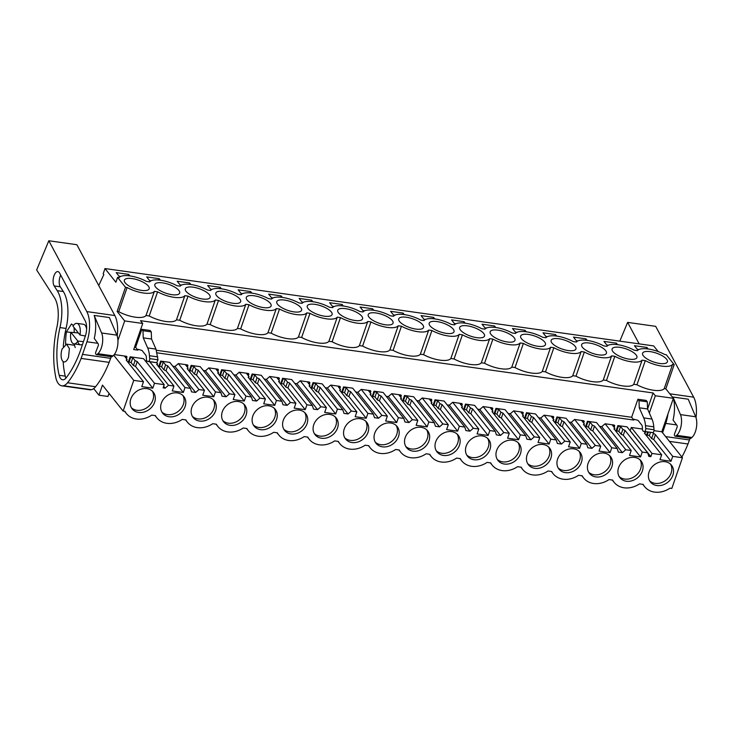 <?xml version="1.0" encoding="UTF-8"?>
<svg xmlns="http://www.w3.org/2000/svg" width="733" height="733" viewBox="0 0 733 733"><rect width="100%" height="100%" fill="white"/><g stroke="black" fill="none" stroke-linecap="round" stroke-linejoin="round"><path stroke-width="1.1" d="M98.744 285.522L103.839 274.545L103.197 273.748L104.993 268.553L653.699 345.921L658.197 351.583M104.993 268.553L115.878 282.232L117.573 277.349L119.186 277.578A19.003 6.698 -160.9 0 1 129.97 275.92A19.003 6.698 -160.9 0 1 146.453 281.417L149.66 281.875A19.003 6.698 -160.9 0 1 160.454 280.217A19.003 6.698 -160.9 0 1 176.937 285.714L180.144 286.172A19.003 6.698 -160.9 0 1 190.937 284.514A19.003 6.698 -160.9 0 1 207.421 290.021L210.628 290.47A19.003 6.698 -160.9 0 1 221.421 288.811A19.003 6.698 -160.9 0 1 237.904 294.318L241.111 294.767A19.003 6.698 -160.9 0 1 251.905 293.118A19.003 6.698 -160.9 0 1 268.388 298.615L271.595 299.064A19.003 6.698 -160.9 0 1 282.388 297.415A19.003 6.698 -160.9 0 1 298.872 302.912L302.078 303.361A19.003 6.698 -160.9 0 1 312.872 301.712A19.003 6.698 -160.9 0 1 329.355 307.209L332.562 307.668A19.003 6.698 -160.9 0 1 343.356 306.009A19.003 6.698 -160.9 0 1 359.839 311.507L363.046 311.965A19.003 6.698 -160.9 0 1 373.839 310.306A19.003 6.698 -160.9 0 1 390.322 315.804L393.529 316.262A19.003 6.698 -160.9 0 1 404.323 314.604A19.003 6.698 -160.9 0 1 420.806 320.11L424.013 320.559A19.003 6.698 -160.9 0 1 434.806 318.901A19.003 6.698 -160.9 0 1 451.29 324.407L454.497 324.856A19.003 6.698 -160.9 0 1 465.29 323.207A19.003 6.698 -160.9 0 1 481.773 328.705L484.98 329.154A19.003 6.698 -160.9 0 1 495.774 327.504A19.003 6.698 -160.9 0 1 512.257 333.002L515.464 333.451A19.003 6.698 -160.9 0 1 526.257 331.802A19.003 6.698 -160.9 0 1 542.741 337.299L545.948 337.757A19.003 6.698 -160.9 0 1 556.741 336.099A19.003 6.698 -160.9 0 1 573.224 341.596L576.431 342.054A19.003 6.698 -160.9 0 1 587.225 340.396A19.003 6.698 -160.9 0 1 603.699 345.894L606.915 346.352A19.003 6.698 -160.9 0 1 617.708 344.693A19.003 6.698 -160.9 0 1 634.182 350.2L637.398 350.649A19.003 6.698 -160.9 0 1 648.192 348.99A19.003 6.698 -160.9 0 1 664.666 354.497L666.279 354.717L674.195 364.677L665.83 388.82L673.38 398.303L661.789 431.764L654.001 430.665M109.941 394.491L108.695 394.317L107.953 396.461L98.964 395.188L102.455 385.091L123.117 411.066L124.949 411.323A20.89 17.097 141.5 0 0 126.397 413.549A20.89 17.097 141.5 0 0 151.777 415.107L155.433 415.62A20.89 17.097 141.5 0 0 156.88 417.847A20.89 17.097 141.5 0 0 182.26 419.404L185.907 419.917A20.89 17.097 141.5 0 0 187.364 422.144A20.89 17.097 141.5 0 0 212.744 423.701L216.391 424.215A20.89 17.097 141.5 0 0 217.848 426.441A20.89 17.097 141.5 0 0 243.219 427.999L246.874 428.512A20.89 17.097 141.5 0 0 248.331 430.738A20.89 17.097 141.5 0 0 273.702 432.296L277.358 432.809A20.89 17.097 141.5 0 0 278.815 435.045A20.89 17.097 141.5 0 0 304.186 436.593L307.842 437.115A20.89 17.097 141.5 0 0 309.299 439.342A20.89 17.097 141.5 0 0 334.669 440.89L338.325 441.413A20.89 17.097 141.5 0 0 339.782 443.639A20.89 17.097 141.5 0 0 365.153 445.197L368.809 445.71A20.89 17.097 141.5 0 0 370.266 447.936A20.89 17.097 141.5 0 0 395.637 449.494L399.293 450.007A20.89 17.097 141.5 0 0 400.749 452.234A20.89 17.097 141.5 0 0 426.12 453.791L429.776 454.304A20.89 17.097 141.5 0 0 431.233 456.531A20.89 17.097 141.5 0 0 456.604 458.088L460.26 458.601A20.89 17.097 141.5 0 0 461.708 460.828A20.89 17.097 141.5 0 0 487.088 462.386L490.744 462.899A20.89 17.097 141.5 0 0 492.191 465.134A20.89 17.097 141.5 0 0 517.571 466.683L521.227 467.205A20.89 17.097 141.5 0 0 522.675 469.432A20.89 17.097 141.5 0 0 548.055 470.98L551.711 471.502A20.89 17.097 141.5 0 0 553.158 473.729A20.89 17.097 141.5 0 0 578.539 475.286L582.194 475.799A20.89 17.097 141.5 0 0 583.642 478.026A20.89 17.097 141.5 0 0 609.022 479.584L612.678 480.097A20.89 17.097 141.5 0 0 614.126 482.323A20.89 17.097 141.5 0 0 639.506 483.881L643.162 484.394A20.89 17.097 141.5 0 0 644.609 486.62A20.89 17.097 141.5 0 0 669.989 488.178L671.813 488.435L682.45 457.74L661.789 431.764M129.933 275.91L128.715 274.38L128.248 275.718M128.715 274.38L116.217 272.621L119.717 277.028M455.037 324.307L451.537 319.9L464.035 321.668L463.568 323.006M465.253 323.198L464.035 321.668M180.684 285.623L177.184 281.215L189.682 282.975L189.215 284.312M190.901 284.514L189.682 282.975M150.201 281.325L146.701 276.918L159.198 278.677L158.731 280.015M160.417 280.217L159.198 278.677M221.384 288.811L220.166 287.281L207.668 285.513L211.168 289.92M556.704 336.09L555.477 334.56L542.979 332.8L546.488 337.207M617.662 344.693L616.444 343.154L603.946 341.395L607.455 345.802M587.188 340.396L585.96 338.857L573.463 337.098L576.972 341.505M526.221 331.792L525.002 330.262L524.535 331.6M525.002 330.262L512.495 328.503L516.005 332.91M434.77 318.901L433.551 317.371L421.054 315.602L424.554 320.009M404.286 314.604L403.068 313.064L390.57 311.305L394.07 315.712M282.352 297.406L281.133 295.875L268.635 294.116L272.135 298.514M343.319 306L342.1 304.47L329.603 302.711L333.103 307.118M363.586 311.415L360.086 307.008L372.584 308.767L372.117 310.105M373.803 310.306L372.584 308.767M302.619 302.821L299.119 298.413L311.617 300.173L311.149 301.51M312.835 301.703L311.617 300.173M251.868 293.108L250.649 291.578L250.182 292.916M250.649 291.578L238.152 289.81L241.652 294.217M495.737 327.495L494.518 325.965L494.051 327.303M494.518 325.965L482.021 324.206L485.521 328.604M648.146 348.99L646.927 347.46L634.43 345.692L637.939 350.099M672.582 364.448L664.226 388.591A19.003 6.698 -160.9 0 1 636.959 384.743L633.743 384.294A19.003 6.698 -160.9 0 1 606.475 380.445L603.259 379.996A19.003 6.698 -160.9 0 1 575.991 376.148L572.775 375.69A19.003 6.698 -160.9 0 1 545.508 371.851L542.292 371.393A19.003 6.698 -160.9 0 1 515.024 367.554L511.808 367.096A19.003 6.698 -160.9 0 1 484.54 363.247L481.324 362.798A19.003 6.698 -160.9 0 1 454.057 358.95L450.841 358.501A19.003 6.698 -160.9 0 1 423.573 354.653L420.357 354.204A19.003 6.698 -160.9 0 1 393.09 350.356L389.874 349.907A19.003 6.698 -160.9 0 1 362.606 346.058L359.39 345.6A19.003 6.698 -160.9 0 1 332.122 341.761L328.906 341.303A19.003 6.698 -160.9 0 1 301.639 337.464L298.423 337.006A19.003 6.698 -160.9 0 1 271.155 333.158L267.939 332.709A19.003 6.698 -160.9 0 1 240.671 328.86L237.465 328.411A19.003 6.698 -160.9 0 1 210.188 324.563L206.981 324.114A19.003 6.698 -160.9 0 1 179.704 320.266L176.497 319.817A19.003 6.698 -160.9 0 1 149.22 315.969L146.014 315.511L154.37 291.368L157.586 291.826A19.003 6.698 -160.9 0 0 174.06 297.323A19.003 6.698 -160.9 0 0 184.853 295.674L188.06 296.123A19.003 6.698 -160.9 0 0 204.544 301.62A19.003 6.698 -160.9 0 0 215.337 299.971L218.544 300.42A19.003 6.698 -160.9 0 0 235.027 305.918A19.003 6.698 -160.9 0 0 245.821 304.268L249.028 304.717A19.003 6.698 -160.9 0 0 265.511 310.224A19.003 6.698 -160.9 0 0 276.304 308.566L279.511 309.014A19.003 6.698 -160.9 0 0 295.995 314.521A19.003 6.698 -160.9 0 0 306.788 312.863L309.995 313.321A19.003 6.698 -160.9 0 0 326.478 318.818A19.003 6.698 -160.9 0 0 337.272 317.16L340.478 317.618A19.003 6.698 -160.9 0 0 356.962 323.116A19.003 6.698 -160.9 0 0 367.755 321.457L370.962 321.915A19.003 6.698 -160.9 0 0 387.445 327.413A19.003 6.698 -160.9 0 0 398.239 325.764L401.446 326.212A19.003 6.698 -160.9 0 0 417.929 331.71A19.003 6.698 -160.9 0 0 428.723 330.061L431.929 330.51A19.003 6.698 -160.9 0 0 448.413 336.007A19.003 6.698 -160.9 0 0 459.206 334.358L462.413 334.807A19.003 6.698 -160.9 0 0 478.896 340.314A19.003 6.698 -160.9 0 0 489.69 338.655L492.897 339.104A19.003 6.698 -160.9 0 0 509.38 344.611A19.003 6.698 -160.9 0 0 520.173 342.952L523.38 343.411A19.003 6.698 -160.9 0 0 539.864 348.908A19.003 6.698 -160.9 0 0 550.657 347.25L553.864 347.708A19.003 6.698 -160.9 0 0 570.347 353.205A19.003 6.698 -160.9 0 0 581.141 351.556L584.348 352.005A19.003 6.698 -160.9 0 0 600.831 357.502A19.003 6.698 -160.9 0 0 611.624 355.853L614.831 356.302A19.003 6.698 -160.9 0 0 631.315 361.8A19.003 6.698 -160.9 0 0 642.099 360.15L645.315 360.599A19.003 6.698 -160.9 0 0 661.798 366.097A19.003 6.698 -160.9 0 0 672.582 364.448L674.195 364.677M117.573 277.349L125.49 287.299L127.102 287.528A19.003 6.698 -160.9 0 0 143.576 293.026A19.003 6.698 -160.9 0 0 154.37 291.368M667.012 362.478A13.13 4.627 -160.9 0 1 652.517 361.571A13.13 4.627 -160.9 0 1 642.584 353.251A13.13 4.627 -160.9 0 1 642.969 352.619A13.13 4.627 -160.9 0 1 657.474 353.526A13.13 4.627 -160.9 0 1 667.406 361.845A13.13 4.627 -160.9 0 1 667.012 362.478M514.593 340.982A13.13 4.627 -160.9 0 1 500.098 340.075A13.13 4.627 -160.9 0 1 490.166 331.756A13.13 4.627 -160.9 0 1 490.551 331.133A13.13 4.627 -160.9 0 1 505.055 332.031A13.13 4.627 -160.9 0 1 514.987 340.35A13.13 4.627 -160.9 0 1 514.593 340.982M270.734 306.596A13.13 4.627 -160.9 0 1 256.229 305.688A13.13 4.627 -160.9 0 1 246.297 297.369A13.13 4.627 -160.9 0 1 246.691 296.746A13.13 4.627 -160.9 0 1 261.186 297.644A13.13 4.627 -160.9 0 1 271.118 305.963A13.13 4.627 -160.9 0 1 270.734 306.596M185.724 288.142A13.13 4.627 -160.9 0 1 200.219 289.049A13.13 4.627 -160.9 0 1 210.151 297.369A13.13 4.627 -160.9 0 1 209.766 297.992A13.13 4.627 -160.9 0 1 195.262 297.094A13.13 4.627 -160.9 0 1 185.33 288.775A13.13 4.627 -160.9 0 1 185.724 288.142M307.649 305.34A13.13 4.627 -160.9 0 1 322.154 306.238A13.13 4.627 -160.9 0 1 332.086 314.558A13.13 4.627 -160.9 0 1 331.701 315.19A13.13 4.627 -160.9 0 1 317.197 314.292A13.13 4.627 -160.9 0 1 307.264 305.963A13.13 4.627 -160.9 0 1 307.649 305.34M392.668 323.784A13.13 4.627 -160.9 0 1 378.164 322.886A13.13 4.627 -160.9 0 1 368.232 314.567A13.13 4.627 -160.9 0 1 368.617 313.935A13.13 4.627 -160.9 0 1 383.121 314.833A13.13 4.627 -160.9 0 1 393.053 323.161A13.13 4.627 -160.9 0 1 392.668 323.784M338.133 309.638A13.13 4.627 -160.9 0 1 352.637 310.535A13.13 4.627 -160.9 0 1 362.569 318.855A13.13 4.627 -160.9 0 1 362.184 319.487A13.13 4.627 -160.9 0 1 347.68 318.589A13.13 4.627 -160.9 0 1 337.748 310.27A13.13 4.627 -160.9 0 1 338.133 309.638M277.175 301.043A13.13 4.627 -160.9 0 1 291.67 301.941A13.13 4.627 -160.9 0 1 301.602 310.261A13.13 4.627 -160.9 0 1 301.217 310.893A13.13 4.627 -160.9 0 1 286.713 309.986A13.13 4.627 -160.9 0 1 276.781 301.666A13.13 4.627 -160.9 0 1 277.175 301.043M179.283 293.695A13.13 4.627 -160.9 0 1 164.778 292.797A13.13 4.627 -160.9 0 1 154.846 284.477A13.13 4.627 -160.9 0 1 155.24 283.845A13.13 4.627 -160.9 0 1 169.735 284.743A13.13 4.627 -160.9 0 1 179.667 293.072A13.13 4.627 -160.9 0 1 179.283 293.695M423.152 328.082A13.13 4.627 -160.9 0 1 408.647 327.184A13.13 4.627 -160.9 0 1 398.715 318.864A13.13 4.627 -160.9 0 1 399.1 318.232A13.13 4.627 -160.9 0 1 413.604 319.139A13.13 4.627 -160.9 0 1 423.537 327.459A13.13 4.627 -160.9 0 1 423.152 328.082M521.035 335.43A13.13 4.627 -160.9 0 1 535.539 336.328A13.13 4.627 -160.9 0 1 545.471 344.647A13.13 4.627 -160.9 0 1 545.077 345.28A13.13 4.627 -160.9 0 1 530.582 344.382A13.13 4.627 -160.9 0 1 520.65 336.053A13.13 4.627 -160.9 0 1 521.035 335.43M582.002 344.024A13.13 4.627 -160.9 0 1 596.506 344.922A13.13 4.627 -160.9 0 1 606.438 353.251A13.13 4.627 -160.9 0 1 606.044 353.874A13.13 4.627 -160.9 0 1 591.549 352.976A13.13 4.627 -160.9 0 1 581.617 344.657A13.13 4.627 -160.9 0 1 582.002 344.024M484.11 336.685A13.13 4.627 -160.9 0 1 469.615 335.778A13.13 4.627 -160.9 0 1 459.683 327.459A13.13 4.627 -160.9 0 1 460.067 326.836A13.13 4.627 -160.9 0 1 474.572 327.733A13.13 4.627 -160.9 0 1 484.504 336.053A13.13 4.627 -160.9 0 1 484.11 336.685M216.208 292.44A13.13 4.627 -160.9 0 1 230.703 293.347A13.13 4.627 -160.9 0 1 240.635 301.666A13.13 4.627 -160.9 0 1 240.25 302.298A13.13 4.627 -160.9 0 1 225.746 301.391A13.13 4.627 -160.9 0 1 215.814 293.072A13.13 4.627 -160.9 0 1 216.208 292.44M124.757 279.548A13.13 4.627 -160.9 0 1 139.252 280.446A13.13 4.627 -160.9 0 1 149.184 288.765A13.13 4.627 -160.9 0 1 148.799 289.398A13.13 4.627 -160.9 0 1 134.295 288.5A13.13 4.627 -160.9 0 1 124.363 280.18A13.13 4.627 -160.9 0 1 124.757 279.548M429.584 322.529A13.13 4.627 -160.9 0 1 444.088 323.436A13.13 4.627 -160.9 0 1 454.02 331.756A13.13 4.627 -160.9 0 1 453.635 332.388A13.13 4.627 -160.9 0 1 439.131 331.481A13.13 4.627 -160.9 0 1 429.199 323.161A13.13 4.627 -160.9 0 1 429.584 322.529M551.518 339.727A13.13 4.627 -160.9 0 1 566.023 340.625A13.13 4.627 -160.9 0 1 575.955 348.945A13.13 4.627 -160.9 0 1 575.561 349.577A13.13 4.627 -160.9 0 1 561.066 348.679A13.13 4.627 -160.9 0 1 551.134 340.359A13.13 4.627 -160.9 0 1 551.518 339.727M636.528 358.171A13.13 4.627 -160.9 0 1 622.033 357.273A13.13 4.627 -160.9 0 1 612.101 348.954A13.13 4.627 -160.9 0 1 612.486 348.322A13.13 4.627 -160.9 0 1 626.99 349.229A13.13 4.627 -160.9 0 1 636.922 357.548A13.13 4.627 -160.9 0 1 636.528 358.171M664.226 388.591L665.83 388.82M146.014 315.511A19.003 6.698 -160.9 0 1 118.737 311.672L127.102 287.528M137.841 350.136L138.106 349.357L142 350.42L145.766 355.148A3.454 1.567 -82 0 1 146.325 357.136L146.398 359.051A3.454 1.567 -82 0 0 147.544 361.415A3.454 1.567 -82 0 0 147.59 361.415L148.487 361.479A2.071 0.944 -82 0 0 149.715 358.62L149.468 355.716A20.735 9.419 -82 0 0 147.681 347.946L155.973 349.119L151.539 339.022L151.264 331.875L150.146 330.473L141.854 329.3L135.614 347.332L137.841 350.136L133.699 349.549L142.724 323.473L124.674 320.926L117.133 311.443L118.737 311.672M142.724 323.473L140.498 320.678L653.103 392.961L655.329 395.756L673.38 398.303M145.601 361.232L146.618 360.352M172.814 366.188L174.967 366.5L195.619 392.467L191.579 391.898L190.443 388.353L169.781 362.386L160.646 361.094L158.951 365.987L157.888 365.84M174.967 366.5L178.33 363.595L187.474 364.878L187.969 365.501L185.797 365.199L188.079 368.067L187.172 368.626L204.443 390.332L202.748 395.224L213.779 396.773L196.517 375.076L194.373 374.077L192.092 371.21L188.372 370.138M203.298 370.495L205.451 370.797L226.103 396.764L222.062 396.196L220.926 392.659L200.265 366.683L191.13 365.401L189.435 370.284M205.451 370.797L208.813 367.893L217.958 369.175L218.452 369.799L216.281 369.496L218.562 372.364L217.655 372.923L234.926 394.629L233.231 399.522L244.263 401.079L227.001 379.373L224.857 378.375L222.575 375.516L218.855 374.435M233.772 374.792L235.934 375.094L256.587 401.061L252.537 400.493L251.41 396.956L230.748 370.98L221.613 369.698L219.918 374.581M235.934 375.094L239.297 372.19L248.432 373.482L248.927 374.096L246.764 373.793L249.046 376.661L248.139 377.22L265.401 398.926L263.715 403.819L274.747 405.376L257.485 383.671L255.341 382.681L253.059 379.813L249.339 378.732M264.256 379.089L266.418 379.392L287.07 405.358L283.02 404.79L281.893 401.253L261.232 375.278L252.097 373.995L250.402 378.879M266.418 379.392L269.781 376.487L278.916 377.779L279.41 378.402L277.248 378.091L279.53 380.958L278.622 381.526L295.885 403.223L294.199 408.116L305.23 409.674L287.968 387.968L285.824 386.978L283.543 384.11L279.823 383.029M294.739 383.386L296.902 383.689L317.554 409.665L313.504 409.087L312.377 405.551L291.716 379.584L282.581 378.292L280.886 383.185M296.902 383.689L300.264 380.784L309.399 382.076L309.894 382.699L307.732 382.388L310.013 385.256L309.106 385.824L326.368 407.521L324.682 412.413L335.714 413.971L318.452 392.265L316.308 391.275L314.026 388.408L310.306 387.326M325.223 387.684L327.385 387.986L348.038 413.962L343.988 413.385L342.861 409.848L322.199 383.881L313.064 382.589L311.369 387.482M327.385 387.986L330.748 385.082L339.883 386.373L340.378 386.997L338.215 386.694L340.497 389.553L339.59 390.121L356.852 411.827L355.166 416.711L366.198 418.268L348.935 396.562L346.791 395.573L344.51 392.705L340.79 391.633M355.707 391.981L357.869 392.283L378.521 418.259L374.471 417.691L373.344 414.145L352.683 388.178L343.548 386.887L341.853 391.779M357.869 392.283L361.232 389.379L370.367 390.671L370.861 391.294L368.699 390.991L370.98 393.859L370.073 394.418L387.336 416.124L385.65 421.008L396.681 422.565L379.419 400.869L377.275 399.87L374.994 397.002L371.274 395.93M386.19 396.278L388.353 396.59L409.005 422.556L404.955 421.988L403.819 418.442L383.167 392.476L374.032 391.184L372.337 396.077M388.353 396.59L391.715 393.685L400.85 394.968L401.345 395.591L399.183 395.289L401.464 398.156L400.557 398.715L417.819 420.421L416.133 425.314L427.165 426.863L409.903 405.166L407.759 404.167L405.477 401.299L401.757 400.227M416.674 400.584L418.836 400.887L439.488 426.853L435.439 426.285L434.303 422.749L413.65 396.773L404.515 395.49L402.82 400.374M418.836 400.887L422.199 397.982L431.334 399.265L431.829 399.888L429.666 399.586L431.948 402.454L431.041 403.013L448.303 424.719L446.608 429.611L457.649 431.169L440.386 409.463L438.242 408.464L435.961 405.606L432.241 404.524M447.157 404.882L449.32 405.184L469.972 431.151L465.922 430.583L464.786 427.046L444.134 401.07L434.999 399.787L433.304 404.671M449.32 405.184L452.682 402.28L461.817 403.571L462.312 404.185L460.15 403.883L462.431 406.751L461.524 407.31L478.786 429.016L477.091 433.909L488.132 435.466L470.87 413.76L468.726 412.771L466.445 409.903L462.725 408.822M477.641 409.179L479.803 409.481L500.456 435.448L496.406 434.88L495.27 431.343L474.618 405.367L465.473 404.085L463.787 408.968M479.803 409.481L483.166 406.577L492.301 407.869L492.796 408.492L490.634 408.18L492.915 411.048L492.008 411.616L509.27 433.313L507.575 438.206L518.616 439.763L501.354 418.057L499.21 417.068L496.928 414.2L493.208 413.119M508.125 413.476L510.278 413.779L530.939 439.754L526.89 439.177L525.753 435.64L505.101 409.674L495.957 408.382L494.271 413.275M510.278 413.779L513.65 410.874L522.785 412.166L523.28 412.789L521.117 412.477L523.399 415.345L522.492 415.913L539.754 437.61L538.059 442.503L549.099 444.061L531.837 422.355L529.693 421.365L527.412 418.497L523.692 417.416M538.608 417.773L540.762 418.076L561.423 444.051L557.373 443.474L556.237 439.937L535.585 413.971L526.441 412.679L524.755 417.572M540.762 418.076L544.133 415.171L553.268 416.463L553.763 417.086L551.601 416.784L553.882 419.642L552.975 420.211L570.237 441.917L568.542 446.8L579.583 448.358L562.321 426.652L560.177 425.662L557.895 422.794L554.175 421.722M569.092 422.071L571.245 422.373L591.907 448.349L587.857 447.781L586.721 444.235L566.068 418.268L556.924 416.976L555.238 421.869M571.245 422.373L574.617 419.468L583.752 420.76L584.247 421.383L582.084 421.081L584.366 423.949L583.459 424.508L600.721 446.214L599.026 451.097L610.067 452.655L592.805 430.958L590.661 429.959L588.379 427.092L584.659 426.02M599.576 426.368L601.729 426.679L622.39 452.646L618.34 452.078L617.204 448.532L596.552 422.565L587.408 421.273L585.722 426.166M601.729 426.679L605.101 423.775L614.236 425.058L614.73 425.681L612.568 425.378L614.85 428.246L613.942 428.805L631.205 450.511L629.51 455.404L640.55 456.952L623.288 435.255L621.144 434.257L618.863 431.389L615.143 430.317M642.429 429.034L631.305 427.467L630.188 430.692L650.849 456.659L648.824 456.375L647.688 452.838L627.036 426.863L617.892 425.58L616.206 430.463M647.66 431.939L646.68 434.761L645.626 434.614M649.346 413.027L655.329 395.756M631.635 417.279L633.862 420.073L634.137 419.303L638.031 420.366L641.787 425.094A3.454 1.567 -82 0 1 642.355 427.082L642.429 428.997A3.454 1.567 -82 0 0 643.565 431.352A3.454 1.567 -82 0 0 643.611 431.361L644.509 431.425A2.071 0.944 -82 0 0 645.736 428.567L645.489 425.662A20.735 9.419 -82 0 0 643.711 417.892L639.277 407.795L638.993 400.649L637.884 399.247L631.635 417.279L156.431 350.264M633.862 420.073L157.164 352.857M124.674 320.926L117.94 340.387M163.661 386.309L165.136 388.169L163.12 387.885L164.229 384.66L154.507 383.286L152.812 388.178L141.781 386.621L143.476 381.737L126.204 360.031L127.111 359.463L124.83 356.604L127.001 356.907L126.507 356.284L114.293 354.561M164.229 384.66L143.576 358.694L130.162 356.797L128.467 361.69L127.405 361.543M682.45 457.74L672.72 456.366L655.458 434.66L652.443 432.571M143.476 381.737L133.745 380.363L113.743 355.212M123.117 411.066L133.745 380.363M672.72 456.366L671.034 461.259L659.993 459.701L661.688 454.808L651.967 453.434L631.305 427.467M650.849 456.659L651.967 453.434M647.688 452.838L642.236 452.069L640.55 456.952M631.205 450.511L625.753 449.741L605.101 423.775M622.39 452.646L625.753 449.741M617.204 448.532L611.753 447.771L610.067 452.655M600.721 446.214L595.269 445.444L574.617 419.468M591.907 448.349L595.269 445.444M586.721 444.235L581.278 443.465L579.583 448.358M570.237 441.917L564.786 441.147L544.133 415.171M561.423 444.051L564.786 441.147M556.237 439.937L550.795 439.168L549.099 444.061M539.754 437.61L534.302 436.85L513.65 410.874M530.939 439.754L534.302 436.85M525.753 435.64L520.311 434.871L518.616 439.763M509.27 433.313L503.818 432.543L483.166 406.577M500.456 435.448L503.818 432.543M495.27 431.343L489.827 430.573L488.132 435.466M478.786 429.016L473.344 428.246L452.682 402.28M469.972 431.151L473.344 428.246M464.786 427.046L459.344 426.276L457.649 431.169M448.303 424.719L442.86 423.949L422.199 397.982M439.488 426.853L442.86 423.949M434.303 422.749L428.86 421.979L427.165 426.863M417.819 420.421L412.377 419.652L391.715 393.685M409.005 422.556L412.377 419.652M403.819 418.442L398.376 417.682L396.681 422.565M387.336 416.124L381.893 415.354L361.232 389.379M378.521 418.259L381.893 415.354M373.344 414.145L367.893 413.375L366.198 418.268M356.852 411.827L351.409 411.057L330.748 385.082M348.038 413.962L351.409 411.057M342.861 409.848L337.409 409.078L335.714 413.971M326.368 407.521L320.926 406.76L300.264 380.784M317.554 409.665L320.926 406.76M312.377 405.551L306.925 404.781L305.23 409.674M295.885 403.223L290.442 402.454L269.781 376.487M287.07 405.358L290.442 402.454M281.893 401.253L276.442 400.484L274.747 405.376M265.401 398.926L259.958 398.156L239.297 372.19M256.587 401.061L259.958 398.156M251.41 396.956L245.958 396.186L244.263 401.079M234.926 394.629L229.475 393.859L208.813 367.893M226.103 396.764L229.475 393.859M220.926 392.659L215.475 391.889L213.779 396.773M204.443 390.332L198.991 389.562L178.33 363.595M195.619 392.467L198.991 389.562M190.443 388.353L184.991 387.592L183.296 392.476L172.264 390.918L173.959 386.034L168.508 385.265L149.789 361.726M165.136 388.169L168.508 385.265M649.072 471.942A13.478 11.022 141.5 0 0 650.418 482.002A13.478 11.022 141.5 0 0 662.485 485.054A13.478 11.022 141.5 0 0 672.848 475.296A13.478 11.022 141.5 0 0 671.51 465.226A13.478 11.022 141.5 0 0 659.434 462.175A13.478 11.022 141.5 0 0 649.072 471.942M398.505 436.602A13.478 11.022 141.5 0 0 397.158 426.542A13.478 11.022 141.5 0 0 385.091 423.491A13.478 11.022 141.5 0 0 374.728 433.258A13.478 11.022 141.5 0 0 376.066 443.318A13.478 11.022 141.5 0 0 388.133 446.37A13.478 11.022 141.5 0 0 398.505 436.602M344.244 428.952A13.478 11.022 141.5 0 0 345.582 439.021A13.478 11.022 141.5 0 0 357.649 442.072A13.478 11.022 141.5 0 0 368.021 432.305A13.478 11.022 141.5 0 0 366.674 422.245A13.478 11.022 141.5 0 0 354.607 419.194A13.478 11.022 141.5 0 0 344.244 428.952M313.761 424.654A13.478 11.022 141.5 0 0 315.098 434.724A13.478 11.022 141.5 0 0 327.175 437.775A13.478 11.022 141.5 0 0 337.537 428.008A13.478 11.022 141.5 0 0 336.19 417.947A13.478 11.022 141.5 0 0 324.123 414.896A13.478 11.022 141.5 0 0 313.761 424.654M185.119 406.513A13.478 11.022 141.5 0 0 183.781 396.452A13.478 11.022 141.5 0 0 171.705 393.401A13.478 11.022 141.5 0 0 161.342 403.168A13.478 11.022 141.5 0 0 162.68 413.229A13.478 11.022 141.5 0 0 174.756 416.28A13.478 11.022 141.5 0 0 185.119 406.513M520.43 453.8A13.478 11.022 141.5 0 0 519.092 443.731A13.478 11.022 141.5 0 0 507.025 440.68A13.478 11.022 141.5 0 0 496.653 450.447A13.478 11.022 141.5 0 0 498 460.516A13.478 11.022 141.5 0 0 510.067 463.568A13.478 11.022 141.5 0 0 520.43 453.8M466.17 446.15A13.478 11.022 141.5 0 0 467.517 456.219A13.478 11.022 141.5 0 0 479.584 459.27A13.478 11.022 141.5 0 0 489.956 449.503A13.478 11.022 141.5 0 0 488.609 439.434A13.478 11.022 141.5 0 0 476.542 436.382A13.478 11.022 141.5 0 0 466.17 446.15M435.695 441.852A13.478 11.022 141.5 0 0 437.033 451.913A13.478 11.022 141.5 0 0 449.1 454.964A13.478 11.022 141.5 0 0 459.472 445.206A13.478 11.022 141.5 0 0 458.125 435.136A13.478 11.022 141.5 0 0 446.058 432.085A13.478 11.022 141.5 0 0 435.695 441.852M527.137 454.744A13.478 11.022 141.5 0 0 528.484 464.814A13.478 11.022 141.5 0 0 540.551 467.865A13.478 11.022 141.5 0 0 550.914 458.098A13.478 11.022 141.5 0 0 549.576 448.037A13.478 11.022 141.5 0 0 537.509 444.986A13.478 11.022 141.5 0 0 527.137 454.744M642.365 470.998A13.478 11.022 141.5 0 0 641.027 460.929A13.478 11.022 141.5 0 0 628.96 457.878A13.478 11.022 141.5 0 0 618.588 467.645A13.478 11.022 141.5 0 0 619.935 477.705A13.478 11.022 141.5 0 0 632.002 480.756A13.478 11.022 141.5 0 0 642.365 470.998M588.104 463.348A13.478 11.022 141.5 0 0 589.451 473.408A13.478 11.022 141.5 0 0 601.518 476.459A13.478 11.022 141.5 0 0 611.881 466.692A13.478 11.022 141.5 0 0 610.543 456.632A13.478 11.022 141.5 0 0 598.476 453.58A13.478 11.022 141.5 0 0 588.104 463.348M557.621 459.041A13.478 11.022 141.5 0 0 558.967 469.111A13.478 11.022 141.5 0 0 571.034 472.162A13.478 11.022 141.5 0 0 581.397 462.395A13.478 11.022 141.5 0 0 580.06 452.334A13.478 11.022 141.5 0 0 567.993 449.283A13.478 11.022 141.5 0 0 557.621 459.041M428.988 440.909A13.478 11.022 141.5 0 0 427.641 430.839A13.478 11.022 141.5 0 0 415.574 427.788A13.478 11.022 141.5 0 0 405.212 437.555A13.478 11.022 141.5 0 0 406.549 447.616A13.478 11.022 141.5 0 0 418.616 450.667A13.478 11.022 141.5 0 0 428.988 440.909M130.859 398.862A13.478 11.022 141.5 0 0 132.197 408.932A13.478 11.022 141.5 0 0 144.273 411.983A13.478 11.022 141.5 0 0 154.636 402.215A13.478 11.022 141.5 0 0 153.298 392.155A13.478 11.022 141.5 0 0 141.222 389.104A13.478 11.022 141.5 0 0 130.859 398.862M307.054 423.711A13.478 11.022 141.5 0 0 305.707 413.641A13.478 11.022 141.5 0 0 293.64 410.59A13.478 11.022 141.5 0 0 283.277 420.357A13.478 11.022 141.5 0 0 284.615 430.427A13.478 11.022 141.5 0 0 296.691 433.478A13.478 11.022 141.5 0 0 307.054 423.711M215.603 410.819A13.478 11.022 141.5 0 0 214.256 400.749A13.478 11.022 141.5 0 0 202.189 397.698A13.478 11.022 141.5 0 0 191.826 407.466A13.478 11.022 141.5 0 0 193.164 417.526A13.478 11.022 141.5 0 0 205.24 420.577A13.478 11.022 141.5 0 0 215.603 410.819M246.086 415.116A13.478 11.022 141.5 0 0 244.74 405.047A13.478 11.022 141.5 0 0 232.673 401.996A13.478 11.022 141.5 0 0 222.31 411.763A13.478 11.022 141.5 0 0 223.647 421.823A13.478 11.022 141.5 0 0 235.724 424.874A13.478 11.022 141.5 0 0 246.086 415.116M252.793 416.06A13.478 11.022 141.5 0 0 254.131 426.13A13.478 11.022 141.5 0 0 266.207 429.181A13.478 11.022 141.5 0 0 276.57 419.413A13.478 11.022 141.5 0 0 275.223 409.344A13.478 11.022 141.5 0 0 263.156 406.293A13.478 11.022 141.5 0 0 252.793 416.06M98.964 395.188L93.705 388.582M117.133 311.443L125.49 287.299M119.085 276.231L120.67 276.451M454.405 323.51L455.99 323.739M180.052 284.825L181.637 285.045M149.569 280.528L151.154 280.748M220.166 287.281L219.698 288.619M210.536 289.123L212.121 289.352M555.477 334.56L555.018 335.897M545.856 336.41L547.441 336.63M616.444 343.154L615.986 344.492M606.823 345.005L608.408 345.225M585.96 338.857L585.502 340.194M576.34 340.708L577.925 340.927M515.372 332.113L516.957 332.333M433.551 317.371L433.084 318.708M423.921 319.212L425.506 319.441M403.068 313.064L402.6 314.402M393.438 314.915L395.023 315.135M281.133 295.875L280.666 297.213M271.503 297.726L273.088 297.946M342.1 304.47L341.633 305.808M332.47 306.321L334.056 306.541M362.954 310.618L364.539 310.838M301.987 302.023L303.572 302.243M241.02 293.42L242.605 293.649M484.889 327.816L486.474 328.036M646.927 347.46L646.469 348.798M637.307 349.302L638.892 349.531M149.22 315.969L157.586 291.826M176.497 319.817L184.853 295.674M179.704 320.266L188.06 296.123M206.981 324.114L215.337 299.971M210.188 324.563L218.544 300.42M237.465 328.411L245.821 304.268M240.671 328.86L249.028 304.717M267.939 332.709L276.304 308.566M271.155 333.158L279.511 309.014M298.423 337.006L306.788 312.863M301.639 337.464L309.995 313.321M328.906 341.303L337.272 317.16M332.122 341.761L340.478 317.618M359.39 345.6L367.755 321.457M362.606 346.058L370.962 321.915M389.874 349.907L398.239 325.764M393.09 350.356L401.446 326.212M420.357 354.204L428.723 330.061M423.573 354.653L431.929 330.51M450.841 358.501L459.206 334.358M454.057 358.95L462.413 334.807M481.324 362.798L489.69 338.655M484.54 363.247L492.897 339.104M511.808 367.096L520.173 342.952M515.024 367.554L523.38 343.411M542.292 371.393L550.657 347.25M545.508 371.851L553.864 347.708M572.775 375.69L581.141 351.556M575.991 376.148L584.348 352.005M603.259 379.996L611.624 355.853M606.475 380.445L614.831 356.302M633.743 384.294L642.099 360.15M636.959 384.743L645.315 360.599M135.614 347.332L134.515 347.176M651.811 432.516A3.454 1.567 -82 0 0 651.857 432.525A3.454 1.567 -82 0 0 651.903 432.534L652.801 432.598A2.071 0.944 -82 0 0 654.028 429.74L653.781 426.835A20.735 9.419 -82 0 0 651.994 419.065L647.569 408.968L647.285 401.812L646.176 400.42L637.884 399.247M639.277 407.795L647.569 408.968L653.103 392.961M156.706 362.652L157.595 363.77L156.688 364.328L173.959 386.034M183.296 392.476L166.034 370.779L163.89 369.78L161.608 366.912L158.951 365.987M184.991 387.592L167.729 365.886L165.585 364.897L163.303 362.029L161.141 361.717L159.446 366.61M161.141 361.717L160.646 361.094M187.969 365.501L187.382 367.187M215.475 391.889L198.212 370.183L196.068 369.194L193.787 366.326L191.625 366.014L189.929 370.907M191.625 366.014L191.13 365.401M218.452 369.799L217.866 371.484M245.958 396.186L228.696 374.481L226.552 373.491L224.271 370.623L222.108 370.321L220.413 375.204M222.108 370.321L221.613 369.698M248.927 374.096L248.35 375.782M276.442 400.484L259.18 378.778L257.036 377.788L254.754 374.92L252.592 374.618L250.897 379.502M252.592 374.618L252.097 373.995M279.41 378.402L278.833 380.079M306.925 404.781L289.663 383.075L287.519 382.085L285.238 379.218L283.075 378.915L281.38 383.799M283.075 378.915L282.581 378.292M309.894 382.699L309.317 384.376M337.409 409.078L320.147 387.381L318.003 386.383L315.721 383.515L313.559 383.212L311.864 388.105M313.559 383.212L313.064 382.589M340.378 386.997L339.8 388.682M367.893 413.375L350.631 391.679L348.487 390.68L346.205 387.812L344.043 387.51L342.348 392.402M344.043 387.51L343.548 386.887M370.861 391.294L370.284 392.98M398.376 417.682L381.114 395.976L378.97 394.986L376.689 392.118L374.526 391.807L372.831 396.7M374.526 391.807L374.032 391.184M401.345 395.591L400.768 397.277M428.86 421.979L411.598 400.273L409.454 399.283L407.172 396.416L405.01 396.104L403.315 400.997M405.01 396.104L404.515 395.49M431.829 399.888L431.251 401.574M459.344 426.276L442.081 404.57L439.937 403.581L437.656 400.713L435.494 400.41L433.799 405.294M435.494 400.41L434.999 399.787M462.312 404.185L461.735 405.871M489.827 430.573L472.556 408.867L470.421 407.878L468.14 405.01L465.968 404.708L464.282 409.591M465.968 404.708L465.473 404.085M492.796 408.492L492.219 410.168M520.311 434.871L503.04 413.165L500.905 412.175L498.623 409.307L496.452 409.005L494.766 413.898M496.452 409.005L495.957 408.382M523.28 412.789L522.702 414.466M550.795 439.168L533.523 417.471L531.388 416.472L529.107 413.604L526.935 413.302L525.249 418.195M526.935 413.302L526.441 412.679M553.763 417.086L553.186 418.772M581.278 443.465L564.007 421.768L561.872 420.769L559.591 417.902L557.419 417.599L555.733 422.492M557.419 417.599L556.924 416.976M584.247 421.383L583.66 423.069M611.753 447.771L594.49 426.065L592.346 425.076L590.074 422.208L587.903 421.896L586.217 426.789M587.903 421.896L587.408 421.273M614.73 425.681L614.144 427.366M642.236 452.069L624.974 430.363L622.83 429.373L620.558 426.505L618.386 426.194L616.7 431.086M618.386 426.194L617.892 425.58M661.688 454.808L644.426 433.102L645.333 432.543L644.921 433.725M644.49 431.49L645.333 432.543M671.034 461.259L653.763 439.553L651.628 438.563L649.346 435.695L646.68 434.761M648.339 432.03L647.175 435.384M155.973 349.119L157.998 359.793L156.78 362.652L155.79 362.569M147.681 347.946L143.247 337.849L142.972 330.702L141.854 329.3M127.001 356.907L126.415 358.593M152.812 388.178L135.55 366.473L133.406 365.483L131.125 362.615L128.467 361.69M154.507 383.286L137.245 361.589L135.101 360.59L132.82 357.722L130.657 357.42L128.962 362.313M130.657 357.42L130.162 356.797M650.51 432.333L649.346 435.695M653.314 433.67L651.628 438.563M655.458 434.66L653.763 439.553M137.245 361.589L135.55 366.473M624.974 430.363L623.288 435.255M594.49 426.065L592.805 430.958M564.007 421.768L562.321 426.652M533.523 417.471L531.837 422.355M503.04 413.165L501.354 418.057M472.556 408.867L470.87 413.76M442.081 404.57L440.386 409.463M411.598 400.273L409.903 405.166M381.114 395.976L379.419 400.869M350.631 391.679L348.935 396.562M320.147 387.381L318.452 392.265M289.663 383.075L287.968 387.968M259.18 378.778L257.485 383.671M228.696 374.481L227.001 379.373M198.212 370.183L196.517 375.076M167.729 365.886L166.034 370.779M649.63 480.848A13.478 11.022 141.5 0 0 661.542 482.616A13.478 11.022 141.5 0 0 671.116 473.106A13.478 11.022 141.5 0 0 670.558 464.2M375.278 442.164A13.478 11.022 141.5 0 0 387.189 443.923A13.478 11.022 141.5 0 0 396.764 434.422A13.478 11.022 141.5 0 0 396.205 425.516M344.794 437.867A13.478 11.022 141.5 0 0 356.705 439.626A13.478 11.022 141.5 0 0 366.28 430.124A13.478 11.022 141.5 0 0 365.721 421.218M314.31 433.56A13.478 11.022 141.5 0 0 326.222 435.329A13.478 11.022 141.5 0 0 335.796 425.827A13.478 11.022 141.5 0 0 335.238 416.921M161.901 412.074A13.478 11.022 141.5 0 0 173.803 413.833A13.478 11.022 141.5 0 0 183.378 404.332A13.478 11.022 141.5 0 0 182.819 395.426M497.212 459.353A13.478 11.022 141.5 0 0 509.123 461.121A13.478 11.022 141.5 0 0 518.698 451.62A13.478 11.022 141.5 0 0 518.139 442.714M466.729 455.056A13.478 11.022 141.5 0 0 478.64 456.824A13.478 11.022 141.5 0 0 488.215 447.322A13.478 11.022 141.5 0 0 487.656 438.407M436.245 450.758A13.478 11.022 141.5 0 0 448.156 452.527A13.478 11.022 141.5 0 0 457.731 443.016A13.478 11.022 141.5 0 0 457.172 434.11M527.696 463.65A13.478 11.022 141.5 0 0 539.607 465.418A13.478 11.022 141.5 0 0 549.182 455.917A13.478 11.022 141.5 0 0 548.623 447.011M619.147 476.551A13.478 11.022 141.5 0 0 631.058 478.319A13.478 11.022 141.5 0 0 640.633 468.808A13.478 11.022 141.5 0 0 640.074 459.903M588.663 472.254A13.478 11.022 141.5 0 0 600.574 474.013A13.478 11.022 141.5 0 0 610.149 464.511A13.478 11.022 141.5 0 0 609.59 455.605M558.18 467.956A13.478 11.022 141.5 0 0 570.091 469.716A13.478 11.022 141.5 0 0 579.666 460.214A13.478 11.022 141.5 0 0 579.107 451.308M405.761 446.461A13.478 11.022 141.5 0 0 417.673 448.229A13.478 11.022 141.5 0 0 427.247 438.719A13.478 11.022 141.5 0 0 426.688 429.813M131.418 407.777A13.478 11.022 141.5 0 0 143.32 409.536A13.478 11.022 141.5 0 0 152.895 400.035A13.478 11.022 141.5 0 0 152.345 391.129M283.836 429.263A13.478 11.022 141.5 0 0 295.738 431.031A13.478 11.022 141.5 0 0 305.313 421.53A13.478 11.022 141.5 0 0 304.754 412.624M192.385 416.371A13.478 11.022 141.5 0 0 204.287 418.14A13.478 11.022 141.5 0 0 213.862 408.629A13.478 11.022 141.5 0 0 213.303 399.723M222.869 420.669A13.478 11.022 141.5 0 0 234.771 422.437A13.478 11.022 141.5 0 0 244.346 412.926A13.478 11.022 141.5 0 0 243.787 404.02M253.352 424.966A13.478 11.022 141.5 0 0 265.254 426.734A13.478 11.022 141.5 0 0 274.829 417.233A13.478 11.022 141.5 0 0 274.27 408.318M77.863 341.083A10.363 4.71 98 0 1 73.969 343.896A10.363 4.71 98 0 1 70.863 332.287L77.863 341.083L83.452 341.651M70.863 332.287L78.358 332.938M79.979 334.972L72.979 326.176A10.363 4.71 98 0 1 76.864 323.363A10.363 4.71 98 0 1 79.979 334.972L85.358 336.026M62.103 349L66.575 344.144L69.388 348.633L68.535 357.09A8.988 4.086 98 0 1 64.064 361.937A8.988 4.086 98 0 1 62.103 349M151.264 331.875L142.972 330.702M647.285 401.812L638.993 400.649M157.595 363.77L157.192 364.952M165.585 364.897L163.89 369.78M163.303 362.029L161.608 366.912M188.079 368.067L187.666 369.249M196.068 369.194L194.373 374.077M193.787 366.326L192.092 371.21M218.562 372.364L218.15 373.546M226.552 373.491L224.857 378.375M224.271 370.623L222.575 375.516M249.046 376.661L248.634 377.843M257.036 377.788L255.341 382.681M254.754 374.92L253.059 379.813M279.53 380.958L279.117 382.15M287.519 382.085L285.824 386.978M285.238 379.218L283.543 384.11M310.013 385.256L309.601 386.447M318.003 386.383L316.308 391.275M315.721 383.515L314.026 388.408M340.497 389.553L340.085 390.744M348.487 390.68L346.791 395.573M346.205 387.812L344.51 392.705M370.98 393.859L370.568 395.041M378.97 394.986L377.275 399.87M376.689 392.118L374.994 397.002M401.464 398.156L401.052 399.338M409.454 399.283L407.759 404.167M407.172 396.416L405.477 401.299M431.948 402.454L431.535 403.636M439.937 403.581L438.242 408.464M437.656 400.713L435.961 405.606M462.431 406.751L462.019 407.933M470.421 407.878L468.726 412.771M468.14 405.01L466.445 409.903M492.915 411.048L492.503 412.239M500.905 412.175L499.21 417.068M498.623 409.307L496.928 414.2M523.399 415.345L522.986 416.536M531.388 416.472L529.693 421.365M529.107 413.604L527.412 418.497M553.882 419.642L553.47 420.834M561.872 420.769L560.177 425.662M559.591 417.902L557.895 422.794M584.366 423.949L583.954 425.131M592.346 425.076L590.661 429.959M590.074 422.208L588.379 427.092M614.85 428.246L614.437 429.428M622.83 429.373L621.144 434.257M620.558 426.505L618.863 431.389M151.539 339.022L143.247 337.849M127.111 359.463L126.708 360.654M135.101 360.59L133.406 365.483M132.82 357.722L131.125 362.615M619.816 341.147L627.64 322.383L655.678 326.341L693.665 397.167A24.189 10.995 98 0 1 696.02 417.663M690.074 438.325L687.975 443.987A79.485 36.109 98 0 1 681.882 457.035M627.64 322.383L639.158 343.878M667.928 414.035A24.189 10.995 98 0 1 665.756 423.399L662.577 432.754M695.681 416.765L680.444 414.612L672.967 397.039L688.205 399.183L695.681 416.765A12.443 5.653 98 0 1 691.915 437.464L691.008 438.233A2.071 0.944 98 0 1 690.55 438.398L675.313 436.245A2.071 0.944 98 0 1 675.038 436.108L674.662 435.75A1.384 0.632 98 0 1 674.571 433.78L677.045 427.339A1.384 0.632 98 0 0 677.017 425.442L673.059 420.055A24.189 10.995 98 0 0 673.361 398.358M672.967 397.039A24.189 10.995 98 0 1 673.325 398.239M689.515 439.965L665.637 436.602M687.975 443.987L669.431 441.376M680.444 414.612A12.443 5.653 98 0 1 676.678 435.31L675.762 436.08A2.071 0.944 98 0 1 675.313 436.245M82.591 344.198A10.363 4.71 98 0 1 80.557 344.822A10.363 4.71 98 0 1 77.689 341.367M77.506 332.864A10.363 4.71 98 0 1 77.671 332.076M76.864 323.363L83.452 324.288A10.363 4.71 98 0 1 86.631 329.053M75.242 347.552A17.491 7.953 98 0 1 74.216 343.924M65.64 344.244A34.772 15.796 98 0 1 66.437 331.838L71.504 323.959L73.382 325.544M74.079 327.559L74.253 332.58M48.818 240.763L86.796 311.589A24.189 10.995 98 0 1 86.934 341.78L81.116 358.41A79.485 36.109 98 0 1 67.546 382.763A18.664 8.475 98 0 1 63.395 385.75A20.359 9.254 98 0 1 61.801 385.824A20.359 9.254 98 0 1 55.937 378.21L55.241 374.316A62.204 28.266 98 0 1 56.862 327.367A27.643 12.562 98 0 0 54.462 297.69L36.65 269.973L48.818 240.763L76.864 244.712L114.843 315.547A24.189 10.995 98 0 1 117.198 336.044M111.251 356.705L109.162 362.368A79.485 36.109 98 0 1 95.592 386.712A18.664 8.475 98 0 1 91.442 389.699A20.359 9.254 98 0 1 89.847 389.773L61.801 385.824M65.933 378.091A11.783 5.351 98 0 1 65.274 376.139A55.525 25.224 98 0 1 63.148 361.552M63.304 346.416A55.525 25.224 98 0 1 66.071 328.43A33.636 15.283 98 0 0 63.322 291.532L60.271 286.786A7.816 3.555 98 0 1 60.711 275.141M94.145 315.419L109.391 317.563L116.868 335.146A12.443 5.653 98 0 1 113.102 355.844L112.186 356.614A2.071 0.944 98 0 1 111.737 356.769L96.49 354.625A2.071 0.944 98 0 1 96.215 354.479L95.849 354.131A1.384 0.632 98 0 1 95.757 352.161L98.231 345.719A1.384 0.632 98 0 0 98.204 343.814L94.245 338.435A24.189 10.995 98 0 0 94.145 315.419L101.621 332.993A12.443 5.653 98 0 1 97.855 353.691L113.102 355.844M110.701 358.345L82.655 354.387M109.162 362.368L81.116 358.41M63.322 291.532L57.22 290.671L54.178 285.925A7.816 3.555 98 0 1 53.628 276.973A7.816 3.555 98 0 1 57.87 271.577A7.816 3.555 98 0 1 59.382 272.694A7.816 3.555 98 0 1 59.556 272.997L85.239 320.889A12.25 5.562 98 0 1 85.312 336.172L80.126 351.446A79.485 36.109 98 0 1 66.254 377.697A11.783 5.351 98 0 1 62.589 379.776A11.783 5.351 98 0 1 59.171 375.287A55.525 25.224 98 0 1 59.969 327.569L66.071 328.43M57.22 290.671A33.636 15.283 98 0 1 59.969 327.569M97.855 353.691L96.948 354.46A2.071 0.944 98 0 1 96.49 354.625M653.781 426.835L645.489 425.662M651.994 419.065L643.711 417.892M654.028 429.74L645.736 428.567M652.801 432.598L644.509 431.425M651.903 432.534L643.611 431.361M149.468 355.716L157.76 356.889M149.715 358.62L157.998 359.793M148.487 361.479L156.78 362.652M147.59 361.415L155.882 362.588M693.665 397.167L669.797 393.804M665.756 423.399L676.651 424.938M676.678 435.31L691.915 437.464M675.762 436.08L691.008 438.233M66.437 331.838L70.835 332.452M114.843 315.547L86.796 311.589M86.934 341.78L97.828 343.31M67.546 382.763L95.592 386.712M63.395 385.75L91.442 389.699M59.171 375.287L65.274 376.139M54.178 285.925L60.271 286.786M116.868 335.146L101.621 332.993M96.948 354.46L112.186 356.614M124.583 411.268L126.397 413.549M155.066 415.565L156.88 417.847M185.55 419.862L187.364 422.144M216.033 424.169L217.848 426.441M246.517 428.466L248.331 430.738M277.001 432.763L278.815 435.045M307.484 437.06L309.299 439.342M337.968 441.358L339.782 443.639M368.452 445.655L370.266 447.936M398.935 449.952L400.749 452.234M429.419 454.258L431.233 456.531M459.903 458.556L461.708 460.828M490.386 462.853L492.191 465.134M520.87 467.15L522.675 469.432M551.353 471.447L553.158 473.729M581.828 475.744L583.642 478.026M612.312 480.042L614.126 482.323M642.795 484.348L644.609 486.62M73.969 343.896L80.557 344.822M66.575 344.144L74.5 345.261M651.857 432.525L643.565 431.352M147.544 361.415L155.836 362.578"/></g></svg>

